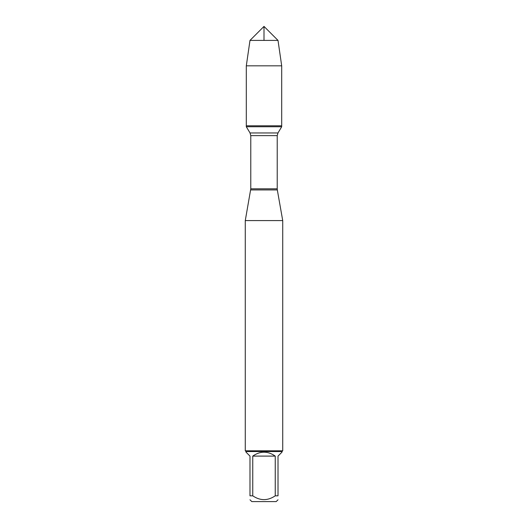 <?xml version="1.0" encoding="UTF-8"?>
<svg xmlns="http://www.w3.org/2000/svg" width="528" height="528" viewBox="0 0 528 528"><rect width="100%" height="100%" fill="white"/><g stroke="black" fill="none" stroke-linecap="round" stroke-linejoin="round"><path stroke-width="0.79" d="M246.305 126.753L281.695 126.753L281.695 125.789L246.305 125.789L246.305 126.753L250.034 132.957L250.78 135.637L250.78 188.833L245.276 220.585L245.276 450.8L282.724 450.8L282.724 220.585L245.276 220.585M250.681 189.935L277.319 189.935L282.724 220.585M278.018 499.772L276.19 501.6L251.81 501.6L249.982 499.772M275.246 456.1C267.749 450.879 260.251 450.879 252.754 456.1L275.246 456.1L275.246 495.818C267.742 500.9 260.245 500.9 252.754 495.818L249.982 495.818C249.982 500.9 249.982 500.9 249.982 495.818L249.982 456.1L246.022 452.146L246.022 451.546L281.978 451.546L281.978 452.146L278.018 456.1L278.018 495.818C278.018 500.9 278.018 500.9 278.018 495.818L275.246 495.818M252.754 456.1L252.754 495.818M281.978 451.546L282.724 450.8M246.305 125.789L281.695 125.789L281.695 65.828L246.305 65.828L246.305 125.789L246.305 65.828L249.988 40.412L264 26.4L264 40.412M278.012 40.412L249.988 40.412L264 26.4L278.012 40.412L281.695 65.828M250.78 188.833L277.22 188.833L277.22 135.637L250.78 135.637M250.034 132.957L277.966 132.957L281.695 126.753M277.22 135.637L277.966 132.957M277.319 189.935L277.22 188.833M246.022 451.546L245.276 450.8M249.988 40.412L246.305 65.828"/></g></svg>
